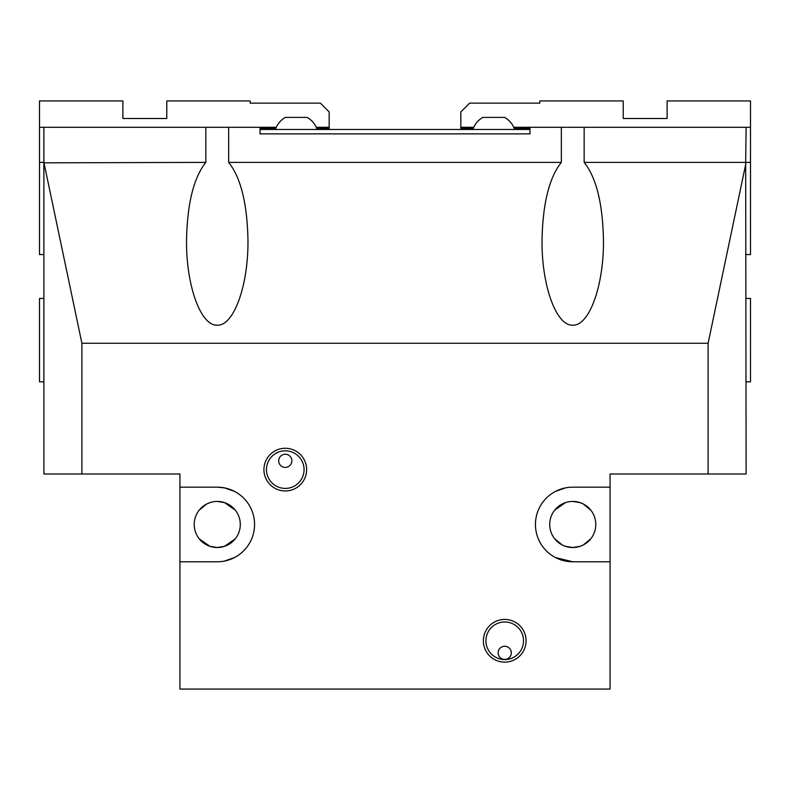 <?xml version="1.0" encoding="UTF-8"?>
<svg xmlns="http://www.w3.org/2000/svg" width="790" height="790" viewBox="0 0 790 790"><rect width="100%" height="100%" fill="white"/><g stroke="black" fill="none" stroke-linecap="round" stroke-linejoin="round"><path stroke-width="1.19" d="M554.708 538.81L562.223 544.972L565.433 546.325L572.75 547.51L580.067 546.325L583.277 544.972L590.792 538.81L583.277 544.972L580.067 546.325M595.788 524.471A23.038 23.038 0 0 1 572.75 547.51A23.038 23.038 0 0 1 549.712 524.471A23.038 23.038 0 0 1 572.75 501.433A23.038 23.038 0 0 1 595.788 524.471M554.708 510.143L565.433 502.628M572.75 487.163L610.058 487.163L610.058 561.779L572.75 561.779A37.308 37.308 0 0 1 535.442 524.471A37.308 37.308 0 0 1 572.75 487.163A37.308 37.308 0 0 0 535.442 524.471A37.308 37.308 0 0 0 572.75 561.779L555.538 557.572M555.538 491.37L565.551 487.865M572.75 325.174C556.328 326.122 541.683 285.891 542.029 240.772C542.681 203.879 549.119 177.75 561.344 162.385L561.344 127.279L584.156 127.279L584.156 162.385C596.381 177.75 602.819 203.879 603.471 240.772C603.817 285.891 589.172 326.122 572.75 325.174M217.25 325.174C200.828 326.122 186.183 285.891 186.529 240.772C187.181 203.879 193.619 177.75 205.844 162.385L205.844 127.279L228.656 127.279L228.656 162.385C240.881 177.75 247.319 203.879 247.971 240.772C248.317 285.891 233.672 326.122 217.25 325.174M199.208 538.81L209.933 546.325L217.25 547.51L224.567 546.325L227.777 544.972L235.292 538.81L224.567 546.325M240.288 524.471A23.038 23.038 0 0 1 217.25 547.51A23.038 23.038 0 0 1 194.212 524.471A23.038 23.038 0 0 1 217.25 501.433A23.038 23.038 0 0 1 240.288 524.471M199.208 510.143L206.723 503.971L209.933 502.628M285.279 450.813A18.802 18.802 0 0 0 266.477 469.615A18.802 18.802 0 0 0 285.279 488.408A18.802 18.802 0 0 0 304.071 469.615A18.802 18.802 0 0 0 285.279 450.813M285.279 490.955A21.35 21.35 0 0 1 263.929 469.615A21.35 21.35 0 0 1 285.279 448.266A21.35 21.35 0 0 1 306.629 469.615A21.35 21.35 0 0 1 285.279 490.955M504.721 621.977A18.802 18.802 0 0 0 485.929 640.779A18.802 18.802 0 0 0 504.721 659.571A18.802 18.802 0 0 0 523.523 640.779A18.802 18.802 0 0 0 504.721 621.977M504.721 662.129A21.35 21.35 0 0 1 483.371 640.779A21.35 21.35 0 0 1 504.721 619.429A21.35 21.35 0 0 1 526.071 640.779A21.35 21.35 0 0 1 504.721 662.129M504.721 659.433A6.587 6.587 0 0 1 498.135 652.846A6.587 6.587 0 0 1 504.721 646.26A6.587 6.587 0 0 1 511.308 652.846A6.587 6.587 0 0 1 504.721 659.433M285.279 467.413A6.587 6.587 0 0 1 278.692 460.837A6.587 6.587 0 0 1 285.279 454.25A6.587 6.587 0 0 1 291.865 460.837A6.587 6.587 0 0 1 285.279 467.413M610.058 487.163L610.058 474L746.115 474L745.671 162.385L746.115 127.279L750.5 127.279L750.5 100.942L667.115 100.942L667.115 118.5L623.221 118.5L623.221 100.942L539.837 100.942L539.837 103.135L469.615 103.135L460.837 111.913L460.837 128.375L473.299 128.375L472.904 129.471C474.721 124.237 478.009 120.218 482.779 117.404L504.721 117.404C509.491 120.218 512.779 124.237 514.596 129.471L514.201 128.375L529.962 128.375M260.038 128.375L275.799 128.375L275.404 129.471C277.221 124.237 280.509 120.218 285.279 117.404L307.221 117.404C311.991 120.218 315.279 124.237 317.096 129.471L316.701 128.375L329.163 128.375L329.163 111.913L320.385 103.135L250.163 103.135L250.163 100.942L166.779 100.942L166.779 118.5L122.885 118.5L122.885 100.942L39.5 100.942L39.5 254.558L43.885 254.558M205.844 162.385L43.885 162.829L43.885 474L179.942 474L179.942 487.163L217.25 487.163L224.449 487.865L234.462 491.37M205.844 127.279L43.885 127.279L43.885 162.385L39.5 162.385M708.107 474L708.107 343.265L746.017 162.829M217.25 501.433L224.567 502.628L235.292 510.143L227.777 503.971L224.567 502.628M234.462 557.572L224.449 561.078M217.25 487.163A37.308 37.308 0 0 1 254.558 524.471A37.308 37.308 0 0 1 217.25 561.779A37.308 37.308 0 0 0 254.558 524.471A37.308 37.308 0 0 0 217.25 487.163M561.344 127.279L529.962 127.279L529.962 133.865L260.038 133.865L260.038 127.279L228.656 127.279M561.344 162.385L228.656 162.385M43.983 162.829L81.893 343.265L81.893 474M708.107 343.265L81.893 343.265M745.671 162.385L584.156 162.385M572.75 501.433L580.067 502.628L583.277 503.971L590.792 510.143L583.277 503.971L580.067 502.628M217.25 561.779L179.942 561.779L179.942 689.058L610.058 689.058L610.058 561.779M179.942 561.779L179.942 487.163M529.962 129.471L260.038 129.471M746.115 127.279L584.156 127.279M460.837 127.279L473.773 127.279M513.727 127.279L529.962 127.279M746.115 254.558L750.5 254.558L750.5 127.279M746.115 381.837L750.5 381.837L750.5 298.442L746.115 298.442M746.115 162.385L750.5 162.385M43.885 298.442L39.5 298.442L39.5 381.837L43.885 381.837M329.163 127.279L316.227 127.279M276.273 127.279L260.038 127.279M43.885 127.279L39.5 127.279"/></g></svg>
